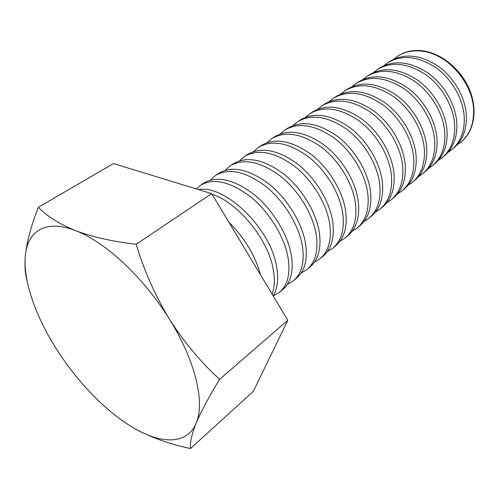 <?xml version="1.0" encoding="UTF-8"?>
<svg xmlns="http://www.w3.org/2000/svg" width="499" height="499" viewBox="0 0 499 499"><rect width="100%" height="100%" fill="white"/><g stroke="black" fill="none" stroke-linecap="round" stroke-linejoin="round"><path stroke-width="0.75" d="M211.713 193.631L287.823 320.277L219.654 379.34C200.922 362.33 184.212 342.333 169.517 319.348C155.326 295.87 144.205 270.845 136.158 244.292L211.713 193.631L113.491 163.572L38.379 207.266C31.106 225.704 26.746 242.003 25.299 256.162C24.532 265.961 25.162 274.363 27.189 281.367M136.158 244.292C112.481 241.491 92.265 236.931 75.511 230.619C59.175 223.901 46.8 216.117 38.379 207.266M287.823 320.277L253.324 391.353L190.487 448.551C189.782 443.006 191.678 434.535 196.182 423.146C201.197 411.245 209.025 396.643 219.654 379.34M135.503 429.009C108.083 413.646 78.611 383.6 57.354 350.429C36.028 317.333 23.06 281.149 25.299 256.162C27.233 231.099 45.708 218.942 75.511 230.619C104.909 241.553 143.962 277.7 169.517 319.348C195.533 360.939 205.189 402.793 196.182 423.146C187.58 444.141 162.83 444.528 135.503 429.009C151.035 437.486 169.361 444.004 190.487 448.551M260.447 274.724C255.189 255.513 244.653 237.979 228.835 222.124M243.805 239.732L240.237 234.898M272.111 294.136C274.575 287.493 274.98 279.421 273.327 269.922C268.593 239.851 238.403 202.706 212.112 194.298M273.202 295.944C277.519 288.765 278.679 279.203 276.677 267.246C271.188 229.01 225.336 184.318 198.54 189.601M273.215 295.963L279.534 292.308C287.624 285.347 290.493 273.945 288.135 258.102C284.63 237.156 269.541 212.318 250.872 197.074C230.544 181.68 213.765 177.731 200.548 185.241L196.275 188.909M279.534 292.308L282.683 289.701C290.792 282.727 293.693 271.325 291.385 255.513C287.929 234.605 272.909 209.854 254.284 194.685C233.987 179.366 217.215 175.473 203.966 183.002L200.548 185.241M287.355 284.393L293.462 280.775C301.646 273.745 304.652 262.368 302.481 246.649C299.219 225.885 284.43 201.415 265.936 186.501C245.782 171.45 229.029 167.733 215.68 175.342L210.422 180.102M293.462 280.775L296.512 278.249C304.714 271.2 307.752 259.829 305.625 244.142C302.419 223.415 287.692 199.026 269.242 184.181C249.12 169.211 232.372 165.537 218.999 173.165L215.68 175.342M301.097 273.146L306.972 269.591C315.237 262.486 318.374 251.147 316.378 235.559C313.353 214.969 298.851 190.855 280.532 176.259C260.547 161.545 243.818 158.033 230.357 165.73L225.217 170.296M306.972 269.591L309.935 267.133C318.219 260.023 321.381 248.683 319.429 233.127C316.447 212.574 302.014 188.541 283.725 174.014C263.784 159.374 247.067 155.906 233.576 163.628L230.357 165.73M314.414 262.231L320.084 258.732C328.417 251.571 331.679 240.262 329.851 224.806C327.045 204.39 312.817 180.619 294.666 166.335C274.855 151.939 258.17 148.633 244.597 156.412L239.582 160.79M320.084 258.732L322.959 256.349C331.311 249.176 334.592 237.88 332.802 222.448C330.045 202.076 315.879 178.38 297.766 164.159C277.999 149.831 261.314 146.569 247.722 154.366L244.597 156.412M327.344 251.633L332.808 248.19C341.216 240.98 344.584 229.708 342.913 214.377C340.318 194.142 326.358 170.708 308.376 156.711C288.74 142.627 272.086 139.508 258.426 147.361L253.529 151.565M332.808 248.19L335.602 245.876C344.023 238.653 347.416 227.394 345.782 212.094C343.225 191.89 329.328 168.531 311.382 154.596C291.784 140.581 275.142 137.506 261.464 145.371L258.426 147.361M339.894 241.329L345.177 237.954C353.635 230.694 357.109 219.46 355.587 204.259C353.186 184.2 339.488 161.09 321.674 147.373C302.207 133.589 285.603 130.651 271.855 138.566L267.071 142.614M345.177 237.954L347.89 235.703C356.361 228.436 359.86 217.215 358.369 202.039C356.012 182.016 342.37 158.981 324.593 145.328C305.163 131.605 288.565 128.705 274.806 136.639L271.855 138.566M352.082 231.318L357.19 228.006C365.705 220.701 369.272 209.518 367.894 194.442C365.68 174.55 352.225 151.758 334.579 138.317C315.281 124.812 298.72 122.049 284.91 130.027L280.238 133.925M357.19 228.006L359.829 225.816C368.349 218.512 371.942 207.334 370.589 192.283C368.418 172.436 355.02 149.712 337.411 136.327C318.15 122.891 301.602 120.159 287.773 128.149L284.91 130.027M363.927 221.581L368.867 218.331C377.425 210.996 381.086 199.856 379.839 184.904C377.805 165.181 364.588 142.702 347.104 129.522C327.974 116.292 311.47 113.691 297.597 121.725L293.038 125.486M368.867 218.331L371.431 216.21C380.001 208.863 383.675 197.735 382.459 182.815C380.463 163.129 367.301 140.712 349.855 127.594C330.762 114.427 314.27 111.857 300.386 119.897L297.597 121.725M375.441 212.112L380.226 208.925C388.827 201.559 392.563 190.462 391.447 175.642C389.582 156.087 376.595 133.907 359.274 120.983C340.306 108.015 323.863 105.57 309.935 113.647L305.482 117.277M380.226 208.925L382.721 206.86C391.328 199.488 395.083 188.404 393.992 173.608C392.164 154.091 379.234 131.979 361.943 119.105C343.019 106.2 326.583 103.786 312.648 111.87L309.935 113.647M386.638 202.893L391.272 199.781C399.905 192.383 403.722 181.337 402.724 166.635C401.021 147.255 388.259 125.361 371.094 112.68C352.294 99.975 335.908 97.673 321.936 105.788L317.589 109.3M391.272 199.781L393.705 197.766C402.344 190.369 406.174 179.334 405.2 164.658C403.529 145.315 390.823 123.49 373.695 110.859C354.926 98.203 338.559 95.939 324.575 104.066L321.936 105.788M397.528 193.93L402.026 190.874C410.689 183.457 414.575 172.461 413.69 157.884C412.137 138.666 399.599 117.059 382.59 104.615C363.952 92.153 347.628 89.995 333.619 98.147L329.371 101.54M402.026 190.874L404.39 188.915C413.06 181.493 416.964 170.508 416.104 155.962C414.582 136.776 402.088 115.238 385.116 102.844C366.509 90.431 350.204 88.304 336.189 96.463L333.619 98.147M408.132 185.198L412.498 182.204C421.181 174.769 425.136 163.822 424.362 149.369C422.952 130.314 410.615 108.988 393.767 96.769C375.292 84.543 359.031 82.516 344.99 90.699L340.848 93.987M412.498 182.204L414.8 180.301C423.489 172.86 427.462 161.926 426.701 147.498C425.329 128.48 413.041 107.216 396.218 95.047C377.78 82.871 361.538 80.875 347.491 89.065L344.99 90.699M418.455 176.69L422.69 173.764C431.398 166.31 435.415 155.42 434.741 141.08C433.469 122.193 421.337 101.135 404.639 89.134C386.32 77.139 370.133 75.243 356.068 83.452L352.02 86.633M422.69 173.764L424.936 171.906C433.643 164.452 437.673 153.567 437.024 139.265C435.777 120.409 423.695 99.413 407.028 87.462C388.746 75.511 372.572 73.646 358.507 81.855L356.068 83.452M428.51 168.406L432.627 165.537C441.353 158.071 445.426 147.236 444.846 133.021C443.705 114.283 431.766 93.494 415.218 81.711C397.061 69.929 380.943 68.157 366.859 76.391L362.904 79.472M432.627 165.537L434.81 163.728C443.536 156.262 447.622 145.434 447.067 131.243C445.95 112.549 434.061 91.816 417.544 80.077C399.418 68.344 383.319 66.598 369.235 74.838L366.859 76.391M438.303 160.329L442.307 157.522C451.046 150.049 455.169 139.265 454.683 125.168C453.666 106.593 441.921 86.059 425.522 74.476C407.515 62.911 391.472 61.258 377.375 69.504L373.514 72.498M442.307 157.522L444.434 155.757C453.173 148.284 457.315 137.512 456.847 123.44C455.855 104.902 444.154 84.425 427.786 72.885C409.816 61.371 393.786 59.737 379.689 67.989L377.375 69.504M447.853 152.451L451.745 149.706C460.49 142.227 464.663 131.499 464.263 117.515C463.365 99.101 451.807 78.817 435.552 67.434C417.707 56.075 401.732 54.528 387.629 62.793L383.856 65.7M451.745 149.706L453.822 147.985C462.567 140.506 466.752 129.79 466.372 115.83C465.498 97.455 453.978 77.226 437.76 65.887C419.946 54.572 403.984 53.05 389.887 61.321L387.629 62.793M457.165 144.772L460.945 142.084C469.702 134.599 473.919 123.927 473.607 110.061C473.108 83.246 447.815 54.191 422.747 51.278C413.135 49.987 404.764 51.64 397.628 56.25L393.942 59.069M460.945 142.084L461.469 141.654C474.131 131.274 477.923 109.998 469.615 89.851C461.357 69.704 441.933 53.555 423.308 50.904C413.702 49.613 405.331 51.272 398.19 55.882L397.628 56.25"/></g></svg>
